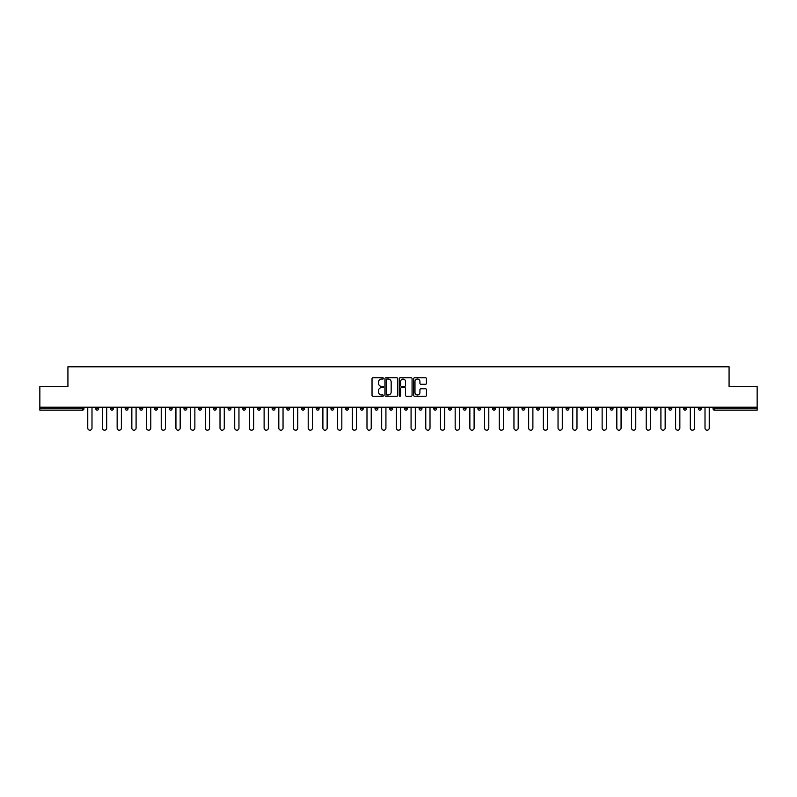<?xml version="1.0" encoding="UTF-8"?>
<svg xmlns="http://www.w3.org/2000/svg" width="797" height="797" viewBox="0 0 797 797"><rect width="100%" height="100%" fill="white"/><g stroke="black" fill="none" stroke-linecap="round" stroke-linejoin="round"><path stroke-width="1.2" d="M383.427 378.406A0.648 0.648 0 0 0 382.779 377.758L372.956 377.758A0.927 0.927 0 0 0 372.03 378.685L372.03 395.332A0.927 0.927 0 0 0 372.956 396.258L382.779 396.258A0.648 0.648 0 0 0 383.427 395.611A0.648 0.648 0 0 0 382.779 394.963L381.504 394.963A2.959 2.959 0 0 1 378.545 392.004L378.545 390.61A2.959 2.959 0 0 1 381.504 387.651L382.779 387.651A0.648 0.648 0 0 0 383.427 387.003A0.648 0.648 0 0 0 382.779 386.356L381.504 386.356A2.959 2.959 0 0 1 378.545 383.397L378.545 382.012A2.959 2.959 0 0 1 381.504 379.053L382.779 379.053A0.648 0.648 0 0 0 383.427 378.406M425.528 384.284A0.927 0.927 0 0 0 426.445 383.357L426.445 378.685A0.927 0.927 0 0 0 425.528 377.758L414.609 377.758A0.927 0.927 0 0 0 413.693 378.685L413.693 395.332A0.927 0.927 0 0 0 414.609 396.258L425.528 396.258A0.927 0.927 0 0 0 426.445 395.332L426.445 389.693A0.927 0.927 0 0 0 425.528 388.767L420.856 388.767A0.927 0.927 0 0 0 419.929 389.693L419.929 392.483A2.471 2.471 0 0 1 417.459 394.963A2.471 2.471 0 0 1 414.988 392.483L414.988 381.524A2.471 2.471 0 0 1 417.459 379.053A2.471 2.471 0 0 1 419.929 381.524L419.929 383.357A0.927 0.927 0 0 0 420.856 384.284L425.528 384.284M39.85 407.217L39.85 386.585L67.924 386.585L67.924 366.799L729.076 366.799L729.076 386.585L757.15 386.585L757.15 407.217L39.85 407.217L39.85 408.722L82.529 408.722L82.529 407.217M397.693 378.685A0.927 0.927 0 0 0 396.767 377.758L385.858 377.758A0.927 0.927 0 0 0 384.931 378.685L384.931 395.332A0.927 0.927 0 0 0 385.858 396.258L396.767 396.258A0.927 0.927 0 0 0 397.693 395.332L397.693 378.685M400.233 377.758L411.142 377.758A0.927 0.927 0 0 1 412.069 378.685L412.069 395.332A0.927 0.927 0 0 1 411.142 396.258L406.48 396.258A0.927 0.927 0 0 1 405.553 395.332L405.553 388.577A0.927 0.927 0 0 0 404.627 387.651L401.529 387.651A0.927 0.927 0 0 0 400.602 388.577L400.602 395.611A0.648 0.648 0 0 1 399.955 396.258A0.648 0.648 0 0 1 399.307 395.611L399.307 378.685A0.927 0.927 0 0 1 400.233 377.758M83.944 407.217L83.944 408.722A1.415 1.415 0 0 1 82.529 410.136L39.85 410.136L39.85 408.722M757.15 407.217L757.15 410.136L714.471 410.136A1.415 1.415 0 0 1 713.056 408.722L713.056 407.217M95.809 408.722A1.415 1.415 0 0 0 97.224 410.136A1.415 1.415 0 0 0 98.639 408.722A1.415 1.415 0 0 1 97.224 410.136A1.415 1.415 0 0 0 98.639 408.722L98.639 407.217L98.639 408.722L95.809 408.722A1.415 1.415 0 0 0 97.224 410.136A1.415 1.415 0 0 1 95.809 408.722L95.809 407.217M82.529 410.136A1.415 1.415 0 0 0 83.944 408.722A1.415 1.415 0 0 1 82.529 410.136L82.529 408.722L83.944 408.722M110.504 407.217L110.504 408.722L110.504 407.217M113.333 407.217L113.333 408.722L113.333 407.217M125.199 408.722A1.415 1.415 0 0 0 126.613 410.136A1.415 1.415 0 0 0 128.028 408.722A1.415 1.415 0 0 1 126.613 410.136A1.415 1.415 0 0 0 128.028 408.722L128.028 407.217L128.028 408.722L125.199 408.722A1.415 1.415 0 0 0 126.613 410.136A1.415 1.415 0 0 1 125.199 408.722L125.199 407.217M139.903 407.217L139.903 408.722L139.903 407.217M142.723 407.217L142.723 408.722A1.415 1.415 0 0 1 141.308 410.136A1.415 1.415 0 0 1 139.903 408.722A1.415 1.415 0 0 0 141.308 410.136A1.415 1.415 0 0 0 142.723 408.722A1.415 1.415 0 0 1 141.308 410.136A1.415 1.415 0 0 1 139.903 408.722L142.723 408.722M154.598 408.722A1.415 1.415 0 0 0 156.013 410.136A1.415 1.415 0 0 0 157.417 408.722A1.415 1.415 0 0 1 156.013 410.136A1.415 1.415 0 0 0 157.417 408.722L157.417 407.217L157.417 408.722L154.598 408.722A1.415 1.415 0 0 0 156.013 410.136A1.415 1.415 0 0 1 154.598 408.722L154.598 407.217M172.122 407.217L172.122 408.722A1.415 1.415 0 0 1 170.707 410.136A1.415 1.415 0 0 1 169.293 408.722L169.293 407.217M185.402 410.136A1.415 1.415 0 0 0 186.817 408.722L186.817 407.217L186.817 408.722A1.415 1.415 0 0 1 185.402 410.136A1.415 1.415 0 0 1 183.987 408.722L183.987 407.217M201.511 407.217L201.511 408.722A1.415 1.415 0 0 1 200.097 410.136A1.415 1.415 0 0 1 198.682 408.722L198.682 407.217M216.206 407.217L216.206 408.722A1.415 1.415 0 0 1 214.791 410.136A1.415 1.415 0 0 1 213.377 408.722L213.377 407.217M229.486 410.136A1.415 1.415 0 0 0 230.901 408.722L230.901 407.217L230.901 408.722A1.415 1.415 0 0 1 229.486 410.136A1.415 1.415 0 0 1 228.081 408.722L228.081 407.217M245.596 407.217L245.596 408.722A1.415 1.415 0 0 1 244.191 410.136A1.415 1.415 0 0 1 242.776 408.722L242.776 407.217M257.471 407.217L257.471 408.722L257.471 407.217M260.3 407.217L260.3 408.722A1.415 1.415 0 0 1 258.886 410.136A1.415 1.415 0 0 1 257.471 408.722L260.3 408.722A1.415 1.415 0 0 1 258.886 410.136M274.995 407.217L274.995 408.722A1.415 1.415 0 0 1 273.58 410.136A1.415 1.415 0 0 1 272.166 408.722L272.166 407.217M289.69 407.217L289.69 408.722A1.415 1.415 0 0 1 288.275 410.136A1.415 1.415 0 0 1 286.86 408.722L286.86 407.217M304.384 407.217L304.384 408.722A1.415 1.415 0 0 1 302.97 410.136A1.415 1.415 0 0 1 301.565 408.722L301.565 407.217M316.26 407.217L316.26 408.722L316.26 407.217M319.079 407.217L319.079 408.722A1.415 1.415 0 0 1 317.674 410.136A1.415 1.415 0 0 1 316.26 408.722L319.079 408.722A1.415 1.415 0 0 1 317.674 410.136M332.369 410.136A1.415 1.415 0 0 0 333.784 408.722L333.784 407.217L333.784 408.722A1.415 1.415 0 0 1 332.369 410.136A1.415 1.415 0 0 1 330.954 408.722L330.954 407.217M348.478 407.217L348.478 408.722A1.415 1.415 0 0 1 347.064 410.136A1.415 1.415 0 0 1 345.649 408.722L345.649 407.217M363.173 407.217L363.173 408.722A1.415 1.415 0 0 1 361.758 410.136A1.415 1.415 0 0 1 360.344 408.722L360.344 407.217M375.038 407.217L375.038 408.722L375.038 407.217M377.868 407.217L377.868 408.722A1.415 1.415 0 0 1 376.453 410.136A1.415 1.415 0 0 1 375.038 408.722L377.868 408.722A1.415 1.415 0 0 1 376.453 410.136M389.743 407.217L389.743 408.722L389.743 407.217M392.562 407.217L392.562 408.722A1.415 1.415 0 0 1 391.148 410.136A1.415 1.415 0 0 1 389.743 408.722L392.562 408.722A1.415 1.415 0 0 1 391.148 410.136M404.438 407.217L404.438 408.722L404.438 407.217M407.257 407.217L407.257 408.722L407.257 407.217M419.132 407.217L419.132 408.722L419.132 407.217M421.962 407.217L421.962 408.722L421.962 407.217M436.656 407.217L436.656 408.722A1.415 1.415 0 0 1 435.242 410.136A1.415 1.415 0 0 1 433.827 408.722L433.827 407.217M451.351 407.217L451.351 408.722L448.522 408.722A1.415 1.415 0 0 0 449.936 410.136A1.415 1.415 0 0 1 448.522 408.722L448.522 407.217M466.046 407.217L466.046 408.722A1.415 1.415 0 0 1 464.631 410.136A1.415 1.415 0 0 1 463.216 408.722L463.216 407.217M477.921 407.217L477.921 408.722L477.921 407.217M480.74 407.217L480.74 408.722L480.74 407.217M495.435 407.217L495.435 408.722A1.415 1.415 0 0 1 494.03 410.136A1.415 1.415 0 0 1 492.616 408.722L492.616 407.217M510.14 407.217L510.14 408.722L507.31 408.722A1.415 1.415 0 0 0 508.725 410.136A1.415 1.415 0 0 1 507.31 408.722L507.31 407.217M524.834 407.217L524.834 408.722A1.415 1.415 0 0 1 523.42 410.136A1.415 1.415 0 0 1 522.005 408.722L522.005 407.217M539.529 407.217L539.529 408.722L536.7 408.722A1.415 1.415 0 0 0 538.114 410.136A1.415 1.415 0 0 1 536.7 408.722L536.7 407.217M554.224 407.217L554.224 408.722A1.415 1.415 0 0 1 552.809 410.136A1.415 1.415 0 0 1 551.404 408.722L551.404 407.217M568.919 407.217L568.919 408.722L566.099 408.722A1.415 1.415 0 0 0 567.514 410.136A1.415 1.415 0 0 1 566.099 408.722L566.099 407.217M583.623 407.217L583.623 408.722A1.415 1.415 0 0 1 582.208 410.136A1.415 1.415 0 0 1 580.794 408.722L580.794 407.217M598.318 407.217L598.318 408.722L595.489 408.722A1.415 1.415 0 0 0 596.903 410.136A1.415 1.415 0 0 1 595.489 408.722L595.489 407.217M613.013 407.217L613.013 408.722L610.183 408.722A1.415 1.415 0 0 0 611.598 410.136A1.415 1.415 0 0 1 610.183 408.722L610.183 407.217M627.707 407.217L627.707 408.722L624.878 408.722A1.415 1.415 0 0 0 626.293 410.136A1.415 1.415 0 0 1 624.878 408.722L624.878 407.217M642.402 407.217L642.402 408.722A1.415 1.415 0 0 1 640.987 410.136A1.415 1.415 0 0 1 639.583 408.722L639.583 407.217M657.097 407.217L657.097 408.722A1.415 1.415 0 0 1 655.692 410.136A1.415 1.415 0 0 1 654.277 408.722L654.277 407.217M671.801 407.217L671.801 408.722A1.415 1.415 0 0 1 670.387 410.136A1.415 1.415 0 0 1 668.972 408.722L668.972 407.217M686.496 407.217L686.496 408.722L683.667 408.722A1.415 1.415 0 0 0 685.081 410.136A1.415 1.415 0 0 1 683.667 408.722L683.667 407.217M701.191 407.217L701.191 408.722A1.415 1.415 0 0 1 699.776 410.136A1.415 1.415 0 0 1 698.361 408.722L698.361 407.217M111.919 410.136A1.415 1.415 0 0 1 110.504 408.722L113.333 408.722A1.415 1.415 0 0 1 111.919 410.136A1.415 1.415 0 0 0 113.333 408.722A1.415 1.415 0 0 1 111.919 410.136M405.852 410.136A1.415 1.415 0 0 1 404.438 408.722A1.415 1.415 0 0 0 405.852 410.136A1.415 1.415 0 0 0 407.257 408.722A1.415 1.415 0 0 1 405.852 410.136A1.415 1.415 0 0 1 404.438 408.722L407.257 408.722M420.547 410.136A1.415 1.415 0 0 1 419.132 408.722A1.415 1.415 0 0 0 420.547 410.136A1.415 1.415 0 0 0 421.962 408.722A1.415 1.415 0 0 1 420.547 410.136A1.415 1.415 0 0 1 419.132 408.722L421.962 408.722A1.415 1.415 0 0 1 420.547 410.136M451.351 408.722A1.415 1.415 0 0 1 449.936 410.136A1.415 1.415 0 0 0 451.351 408.722A1.415 1.415 0 0 1 449.936 410.136A1.415 1.415 0 0 1 448.522 408.722M479.326 410.136A1.415 1.415 0 0 1 477.921 408.722A1.415 1.415 0 0 0 479.326 410.136A1.415 1.415 0 0 0 480.74 408.722A1.415 1.415 0 0 1 479.326 410.136A1.415 1.415 0 0 1 477.921 408.722L480.74 408.722M508.725 410.136A1.415 1.415 0 0 0 510.14 408.722A1.415 1.415 0 0 1 508.725 410.136A1.415 1.415 0 0 1 507.31 408.722M539.529 408.722A1.415 1.415 0 0 1 538.114 410.136A1.415 1.415 0 0 0 539.529 408.722A1.415 1.415 0 0 1 538.114 410.136A1.415 1.415 0 0 1 536.7 408.722M567.514 410.136A1.415 1.415 0 0 0 568.919 408.722A1.415 1.415 0 0 1 567.514 410.136A1.415 1.415 0 0 1 566.099 408.722M582.208 410.136A1.415 1.415 0 0 0 583.623 408.722A1.415 1.415 0 0 1 582.208 410.136M596.903 410.136A1.415 1.415 0 0 0 598.318 408.722A1.415 1.415 0 0 1 596.903 410.136A1.415 1.415 0 0 1 595.489 408.722M611.598 410.136A1.415 1.415 0 0 0 613.013 408.722A1.415 1.415 0 0 1 611.598 410.136A1.415 1.415 0 0 1 610.183 408.722M626.293 410.136A1.415 1.415 0 0 0 627.707 408.722A1.415 1.415 0 0 1 626.293 410.136A1.415 1.415 0 0 1 624.878 408.722M670.387 410.136A1.415 1.415 0 0 0 671.801 408.722A1.415 1.415 0 0 1 670.387 410.136M686.496 408.722A1.415 1.415 0 0 1 685.081 410.136A1.415 1.415 0 0 0 686.496 408.722A1.415 1.415 0 0 1 685.081 410.136A1.415 1.415 0 0 1 683.667 408.722M386.874 379.053A0.648 0.648 0 0 0 386.226 379.701L386.226 394.316A0.648 0.648 0 0 0 386.874 394.963L388.209 394.963A2.959 2.959 0 0 0 391.168 392.004L391.168 382.012A2.959 2.959 0 0 0 388.209 379.053L386.874 379.053M405.553 381.574A2.471 2.471 0 0 0 403.073 379.103A2.471 2.471 0 0 0 400.602 381.574L400.602 385.439A0.927 0.927 0 0 0 401.529 386.356L404.627 386.356A0.927 0.927 0 0 0 405.553 385.439L405.553 381.574M87.76 428.079L87.76 407.217L87.76 428.079A2.122 2.122 0 0 0 89.872 430.201A2.122 2.122 0 0 0 91.994 428.079L91.994 407.217M102.454 428.079L102.454 407.217L102.454 428.079A2.122 2.122 0 0 0 104.566 430.201A2.122 2.122 0 0 0 106.688 428.079L106.688 407.217M117.149 428.079L117.149 407.217L117.149 428.079A2.122 2.122 0 0 0 119.271 430.201A2.122 2.122 0 0 0 121.383 428.079L121.383 407.217M131.844 428.079L131.844 407.217L131.844 428.079A2.122 2.122 0 0 0 133.966 430.201A2.122 2.122 0 0 0 136.088 428.079L136.088 407.217M146.538 428.079L146.538 407.217L146.538 428.079A2.122 2.122 0 0 0 148.66 430.201A2.122 2.122 0 0 0 150.782 428.079L150.782 407.217M161.233 428.079L161.233 407.217L161.233 428.079A2.122 2.122 0 0 0 163.355 430.201A2.122 2.122 0 0 0 165.477 428.079L165.477 407.217M175.938 428.079L175.938 407.217L175.938 428.079A2.122 2.122 0 0 0 178.05 430.201A2.122 2.122 0 0 0 180.172 428.079L180.172 407.217M190.632 428.079L190.632 407.217L190.632 428.079A2.122 2.122 0 0 0 192.754 430.201A2.122 2.122 0 0 0 194.867 428.079L194.867 407.217M205.327 428.079L205.327 407.217L205.327 428.079A2.122 2.122 0 0 0 207.449 430.201A2.122 2.122 0 0 0 209.561 428.079L209.561 407.217M220.022 428.079L220.022 407.217L220.022 428.079A2.122 2.122 0 0 0 222.144 430.201A2.122 2.122 0 0 0 224.266 428.079L224.266 407.217M234.716 428.079L234.716 407.217L234.716 428.079A2.122 2.122 0 0 0 236.839 430.201A2.122 2.122 0 0 0 238.961 428.079L238.961 407.217M249.411 428.079L249.411 407.217L249.411 428.079A2.122 2.122 0 0 0 251.533 430.201A2.122 2.122 0 0 0 253.655 428.079L253.655 407.217M264.116 428.079L264.116 407.217L264.116 428.079A2.122 2.122 0 0 0 266.228 430.201A2.122 2.122 0 0 0 268.35 428.079L268.35 407.217M278.811 428.079L278.811 407.217L278.811 428.079A2.122 2.122 0 0 0 280.933 430.201A2.122 2.122 0 0 0 283.045 428.079L283.045 407.217M293.505 428.079L293.505 407.217L293.505 428.079A2.122 2.122 0 0 0 295.627 430.201A2.122 2.122 0 0 0 297.749 428.079L297.749 407.217M308.2 428.079L308.2 407.217L308.2 428.079A2.122 2.122 0 0 0 310.322 430.201A2.122 2.122 0 0 0 312.444 428.079L312.444 407.217M322.895 428.079L322.895 407.217L322.895 428.079A2.122 2.122 0 0 0 325.017 430.201A2.122 2.122 0 0 0 327.139 428.079L327.139 407.217M337.599 428.079L337.599 407.217L337.599 428.079A2.122 2.122 0 0 0 339.711 430.201A2.122 2.122 0 0 0 341.833 428.079L341.833 407.217M352.294 428.079L352.294 407.217L352.294 428.079A2.122 2.122 0 0 0 354.406 430.201A2.122 2.122 0 0 0 356.528 428.079L356.528 407.217M366.989 428.079L366.989 407.217L366.989 428.079A2.122 2.122 0 0 0 369.111 430.201A2.122 2.122 0 0 0 371.223 428.079L371.223 407.217M381.683 428.079L381.683 407.217L381.683 428.079A2.122 2.122 0 0 0 383.805 430.201A2.122 2.122 0 0 0 385.927 428.079L385.927 407.217M396.378 428.079L396.378 407.217L396.378 428.079A2.122 2.122 0 0 0 398.5 430.201A2.122 2.122 0 0 0 400.622 428.079L400.622 407.217M411.073 428.079L411.073 407.217L411.073 428.079A2.122 2.122 0 0 0 413.195 430.201A2.122 2.122 0 0 0 415.317 428.079L415.317 407.217M425.777 428.079L425.777 407.217L425.777 428.079A2.122 2.122 0 0 0 427.889 430.201A2.122 2.122 0 0 0 430.011 428.079L430.011 407.217M440.472 428.079L440.472 407.217L440.472 428.079A2.122 2.122 0 0 0 442.594 430.201A2.122 2.122 0 0 0 444.706 428.079L444.706 407.217M455.167 428.079L455.167 407.217L455.167 428.079A2.122 2.122 0 0 0 457.289 430.201A2.122 2.122 0 0 0 459.401 428.079L459.401 407.217M469.861 428.079L469.861 407.217L469.861 428.079A2.122 2.122 0 0 0 471.983 430.201A2.122 2.122 0 0 0 474.105 428.079L474.105 407.217M484.556 428.079L484.556 407.217L484.556 428.079A2.122 2.122 0 0 0 486.678 430.201A2.122 2.122 0 0 0 488.8 428.079L488.8 407.217M499.251 428.079L499.251 407.217L499.251 428.079A2.122 2.122 0 0 0 501.373 430.201A2.122 2.122 0 0 0 503.495 428.079L503.495 407.217M513.955 428.079L513.955 407.217L513.955 428.079A2.122 2.122 0 0 0 516.067 430.201A2.122 2.122 0 0 0 518.189 428.079L518.189 407.217M528.65 428.079L528.65 407.217L528.65 428.079A2.122 2.122 0 0 0 530.772 430.201A2.122 2.122 0 0 0 532.884 428.079L532.884 407.217M543.345 428.079L543.345 407.217L543.345 428.079A2.122 2.122 0 0 0 545.467 430.201A2.122 2.122 0 0 0 547.589 428.079L547.589 407.217M558.039 428.079L558.039 407.217L558.039 428.079A2.122 2.122 0 0 0 560.161 430.201A2.122 2.122 0 0 0 562.284 428.079L562.284 407.217M572.734 428.079L572.734 407.217L572.734 428.079A2.122 2.122 0 0 0 574.856 430.201A2.122 2.122 0 0 0 576.978 428.079L576.978 407.217M587.439 428.079L587.439 407.217L587.439 428.079A2.122 2.122 0 0 0 589.551 430.201A2.122 2.122 0 0 0 591.673 428.079L591.673 407.217M602.133 428.079L602.133 407.217L602.133 428.079A2.122 2.122 0 0 0 604.246 430.201A2.122 2.122 0 0 0 606.368 428.079L606.368 407.217M616.828 428.079L616.828 407.217L616.828 428.079A2.122 2.122 0 0 0 618.95 430.201A2.122 2.122 0 0 0 621.062 428.079L621.062 407.217M631.523 428.079L631.523 407.217L631.523 428.079A2.122 2.122 0 0 0 633.645 430.201A2.122 2.122 0 0 0 635.767 428.079L635.767 407.217M646.218 428.079L646.218 407.217L646.218 428.079A2.122 2.122 0 0 0 648.34 430.201A2.122 2.122 0 0 0 650.462 428.079L650.462 407.217M660.912 428.079L660.912 407.217L660.912 428.079A2.122 2.122 0 0 0 663.034 430.201A2.122 2.122 0 0 0 665.156 428.079L665.156 407.217M675.617 428.079L675.617 407.217L675.617 428.079A2.122 2.122 0 0 0 677.729 430.201A2.122 2.122 0 0 0 679.851 428.079L679.851 407.217M690.312 428.079L690.312 407.217L690.312 428.079A2.122 2.122 0 0 0 692.434 430.201A2.122 2.122 0 0 0 694.546 428.079L694.546 407.217M705.006 428.079L705.006 407.217L705.006 428.079A2.122 2.122 0 0 0 707.128 430.201A2.122 2.122 0 0 0 709.24 428.079L709.24 407.217M714.471 407.217L714.471 408.722L757.15 408.722M713.056 408.722L714.471 408.722L714.471 410.136M170.707 410.136A1.415 1.415 0 0 0 172.122 408.722L169.293 408.722M186.817 408.722L183.987 408.722M200.097 410.136A1.415 1.415 0 0 0 201.511 408.722L198.682 408.722M214.791 410.136A1.415 1.415 0 0 0 216.206 408.722L213.377 408.722M230.901 408.722L228.081 408.722M244.191 410.136A1.415 1.415 0 0 0 245.596 408.722L242.776 408.722M273.58 410.136A1.415 1.415 0 0 0 274.995 408.722L272.166 408.722M288.275 410.136A1.415 1.415 0 0 0 289.69 408.722L286.86 408.722M302.97 410.136A1.415 1.415 0 0 0 304.384 408.722L301.565 408.722M333.784 408.722L330.954 408.722M347.064 410.136A1.415 1.415 0 0 0 348.478 408.722L345.649 408.722M361.758 410.136A1.415 1.415 0 0 0 363.173 408.722L360.344 408.722M435.242 410.136A1.415 1.415 0 0 0 436.656 408.722L433.827 408.722M464.631 410.136A1.415 1.415 0 0 0 466.046 408.722L463.216 408.722M494.03 410.136A1.415 1.415 0 0 0 495.435 408.722L492.616 408.722M523.42 410.136A1.415 1.415 0 0 0 524.834 408.722L522.005 408.722M552.809 410.136A1.415 1.415 0 0 0 554.224 408.722L551.404 408.722M583.623 408.722L580.794 408.722M640.987 410.136A1.415 1.415 0 0 0 642.402 408.722L639.583 408.722M655.692 410.136A1.415 1.415 0 0 0 657.097 408.722L654.277 408.722M671.801 408.722L668.972 408.722M699.776 410.136A1.415 1.415 0 0 0 701.191 408.722L698.361 408.722"/></g></svg>
